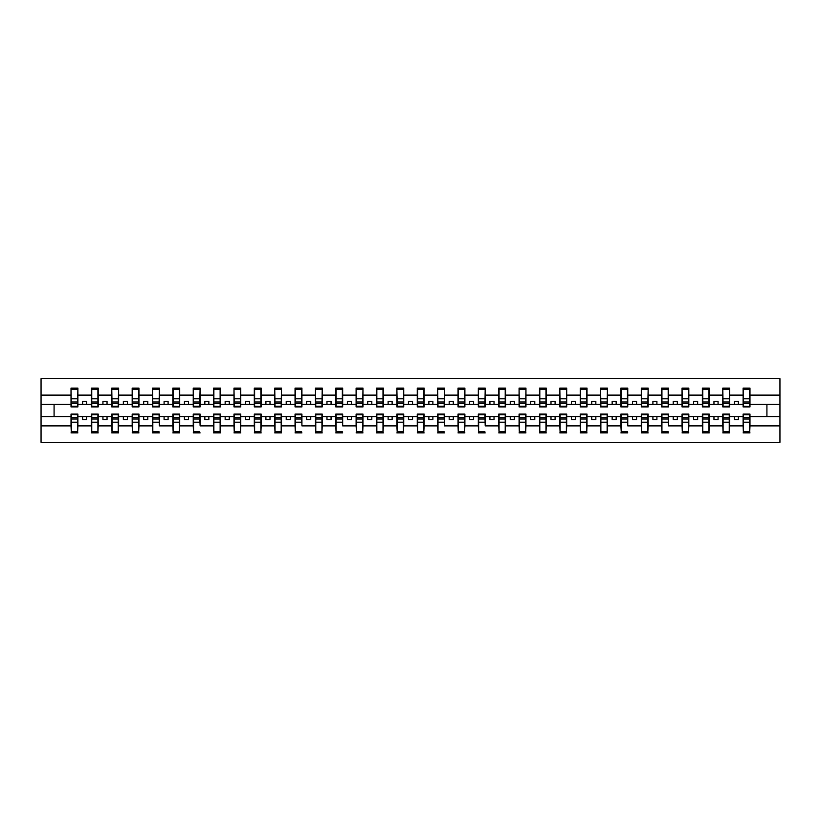 <?xml version="1.0" encoding="UTF-8"?>
<svg xmlns="http://www.w3.org/2000/svg" width="821" height="821" viewBox="0 0 821 821"><rect width="100%" height="100%" fill="white"/><g stroke="black" fill="none" stroke-linecap="round" stroke-linejoin="round"><path stroke-width="1.23" d="M91.398 388.097L98.243 388.097L97.915 389.216L91.726 389.216L91.398 388.097L91.398 404.476L86.667 404.476L86.667 401.377L82.603 401.377L82.603 404.476L77.872 404.476L77.872 406.918L71.027 406.918L71.027 388.097L71.355 406.508L77.543 406.251L71.355 406.251M71.027 388.097L77.872 388.097L77.543 406.251M77.872 425.935L77.872 414.082L71.027 414.082L71.027 425.935L41.05 425.935L41.05 442.273L779.95 442.273L779.95 425.935L749.973 425.935L749.973 414.082L743.128 414.082L743.128 425.935L729.602 425.935L729.602 414.082L722.757 414.082L722.757 425.935L709.241 425.935L709.241 414.082L702.396 414.082L702.396 425.935L688.87 425.935L688.87 414.082L682.025 414.082L682.025 425.935L668.499 425.935L668.499 414.082L661.664 414.082L661.664 425.935L648.138 425.935L648.138 414.082L641.293 414.082L641.293 425.935L627.767 425.935L627.767 414.082L620.933 414.082L620.933 425.935L607.407 425.935L607.407 414.082L600.562 414.082L600.562 425.935L587.036 425.935L587.036 414.082L580.19 414.082L580.19 425.935L566.675 425.935L566.675 414.082L559.83 414.082L559.83 425.935L546.304 425.935L546.304 414.082L539.459 414.082L539.459 425.935L525.943 425.935L525.943 414.082L519.098 414.082L519.098 425.935L505.572 425.935L505.572 414.082L498.727 414.082L498.727 425.935L485.201 425.935L485.201 414.082L478.366 414.082L478.366 425.935L464.84 425.935L464.84 414.082L457.995 414.082L457.995 425.935L444.469 425.935L444.469 414.082L437.624 414.082L437.624 425.935L424.108 425.935L424.108 414.082L417.263 414.082L417.263 425.935L403.737 425.935L403.737 414.082L396.892 414.082L396.892 425.935L383.376 425.935L383.376 414.082L376.531 414.082L376.531 425.935L363.005 425.935L363.005 414.082L356.16 414.082L356.16 425.935L342.634 425.935L342.634 414.082L335.799 414.082L335.799 425.935L322.273 425.935L322.273 414.082L315.428 414.082L315.428 425.935L301.902 425.935L301.902 414.082L295.057 414.082L295.057 425.935L281.541 425.935L281.541 414.082L274.696 414.082L274.696 425.935L261.17 425.935L261.17 414.082L254.325 414.082L254.325 425.935L240.81 425.935L240.81 414.082L233.964 414.082L233.964 425.935L220.439 425.935L220.439 414.082L213.593 414.082L213.593 425.935L200.067 425.935L200.067 414.082L193.233 414.082L193.233 425.935L179.707 425.935L179.707 414.082L172.862 414.082L172.862 425.935L159.336 425.935L159.336 414.082L152.501 414.082L152.501 425.935L138.975 425.935L138.975 414.082L132.13 414.082L132.13 425.935L118.604 425.935L118.604 414.082L111.759 414.082L111.759 425.935L98.243 425.935L98.243 414.082L91.398 414.082L91.398 425.935L77.872 425.935L77.543 432.903L77.543 414.492L71.355 414.492L77.543 414.749M71.027 425.935L71.355 432.903L71.355 414.749M91.726 389.216L91.726 406.508L97.915 406.508L91.726 406.251M97.915 389.216L97.915 406.251M132.13 388.097L138.975 388.097L138.646 389.216L132.458 389.216L132.13 388.097L132.13 404.476L127.409 404.476L127.409 401.377L123.335 401.377L123.335 404.476L118.604 404.476L118.604 406.918L111.759 406.918L111.759 388.097L112.087 406.508L118.275 406.251L112.087 406.251M111.759 388.097L118.604 388.097L118.275 406.251M132.458 389.216L132.458 406.508L138.646 406.508L132.458 406.251M138.646 389.216L138.646 406.251M172.862 388.097L179.707 388.097L179.378 389.216L173.19 389.216L172.862 388.097L172.862 404.476L168.141 404.476L168.141 401.377L164.067 401.377L164.067 404.476L159.336 404.476L159.336 406.918L152.501 406.918L152.501 388.097L152.819 406.508L159.017 406.251L152.819 406.251M152.501 388.097L159.336 388.097L159.017 406.251M98.243 425.935L97.915 432.903L97.915 414.492L91.726 414.749L97.915 414.749M91.398 425.935L91.726 432.903L91.726 414.749M118.604 425.935L118.275 432.903L118.275 414.492L112.087 414.749L118.275 414.749M111.759 425.935L112.087 432.903L112.087 414.749M138.975 425.935L138.646 432.903L138.646 414.492L132.458 414.749L138.646 414.749M132.13 425.935L132.458 432.903L132.458 414.749M159.336 425.935L159.017 414.492L152.819 414.749L159.017 414.749M152.501 425.935L152.819 432.903L152.819 414.749M173.19 389.216L173.19 406.508L179.378 406.508L173.19 406.251M179.378 389.216L179.378 406.251M179.707 425.935L179.378 432.903L179.378 414.492L173.19 414.749L179.378 414.749M172.862 425.935L173.19 432.903L173.19 414.749M213.593 388.097L220.439 388.097L220.11 389.216L213.922 389.216L213.593 388.097L213.593 404.476L208.873 404.476L208.873 401.377L204.798 401.377L204.798 404.476L200.067 404.476L200.067 406.918L193.233 406.918L193.233 388.097L193.551 406.508L199.749 406.251L193.551 406.251M193.233 388.097L200.067 388.097L199.749 406.251M200.067 425.935L199.749 414.492L193.551 414.749L199.749 414.749M193.233 425.935L193.551 432.903L193.551 414.749M213.922 389.216L213.922 406.508L220.11 406.508L213.922 406.251M220.11 389.216L220.11 406.251M220.439 425.935L220.11 432.903L220.11 414.492L213.922 414.749L220.11 414.749M213.593 425.935L213.922 432.903L213.922 414.749M254.325 388.097L261.17 388.097L260.842 389.216L254.654 389.216L254.325 388.097L254.325 404.476L249.605 404.476L249.605 401.377L245.53 401.377L245.53 404.476L240.81 404.476L240.81 406.918L233.964 406.918L233.964 388.097L234.293 406.508L240.481 406.251L234.293 406.251M233.964 388.097L240.81 388.097L240.481 406.251M240.81 425.935L240.481 432.903L240.481 414.492L234.293 414.749L240.481 414.749M233.964 425.935L234.293 432.903L234.293 414.749M254.654 389.216L254.654 406.508L260.842 406.508L254.654 406.251M260.842 389.216L260.842 406.251M261.17 425.935L260.842 432.903L260.842 414.492L254.654 414.749L260.842 414.749M254.325 425.935L254.654 432.903L254.654 414.749M295.057 388.097L301.902 388.097L301.584 389.216L295.386 389.216L295.057 388.097L295.057 404.476L290.336 404.476L290.336 401.377L286.262 401.377L286.262 404.476L281.541 404.476L281.541 406.918L274.696 406.918L274.696 388.097L275.025 406.508L281.213 406.251L275.025 406.251M274.696 388.097L281.541 388.097L281.213 406.251M281.541 425.935L281.213 432.903L281.213 414.492L275.025 414.749L281.213 414.749M274.696 425.935L275.025 432.903L275.025 414.749M295.386 389.216L295.386 406.508L301.584 406.508L295.386 406.251M301.584 389.216L301.584 406.251M301.902 425.935L301.584 414.492L295.386 414.749L301.584 414.749M295.057 425.935L295.386 432.903L295.386 414.749M335.799 388.097L342.634 388.097L342.316 389.216L336.117 389.216L335.799 388.097L335.799 404.476L331.068 404.476L331.068 401.377L326.994 401.377L326.994 404.476L322.273 404.476L322.273 406.918L315.428 406.918L315.428 388.097L315.757 406.508L321.945 406.251L315.757 406.251M315.428 388.097L322.273 388.097L321.945 406.251M322.273 425.935L321.945 432.903L321.945 414.492L315.757 414.749L321.945 414.749M315.428 425.935L315.757 432.903L315.757 414.749M336.117 389.216L336.117 406.508L342.316 406.508L336.117 406.251M342.316 389.216L342.316 406.251M342.634 425.935L342.316 414.492L336.117 414.749L342.316 414.749M335.799 425.935L336.117 432.903L336.117 414.749M376.531 388.097L383.376 388.097L383.048 389.216L376.849 389.216L376.531 388.097L376.531 404.476L371.8 404.476L371.8 401.377L367.726 401.377L367.726 404.476L363.005 404.476L363.005 406.918L356.16 406.918L356.16 388.097L356.488 406.508L362.677 406.251L356.488 406.251M356.16 388.097L363.005 388.097L362.677 406.251M363.005 425.935L362.677 432.903L362.677 414.492L356.488 414.749L362.677 414.749M356.16 425.935L356.488 432.903L356.488 414.749M376.849 389.216L376.849 406.508L383.048 406.508L376.849 406.251M383.048 389.216L383.048 406.251M383.376 425.935L383.048 432.903L383.048 414.492L376.849 414.749L383.048 414.749M376.531 425.935L376.849 432.903L376.849 414.749M417.263 388.097L424.108 388.097L423.78 389.216L417.591 389.216L417.263 388.097L417.263 404.476L412.532 404.476L412.532 401.377L408.468 401.377L408.468 404.476L403.737 404.476L403.737 406.918L396.892 406.918L396.892 388.097L397.22 406.508L403.409 406.251L397.22 406.251M396.892 388.097L403.737 388.097L403.409 406.251M403.737 425.935L403.409 432.903L403.409 414.492L397.22 414.749L403.409 414.749M396.892 425.935L397.22 432.903L397.22 414.749M417.591 389.216L417.591 406.508L423.78 406.508L417.591 406.251M423.78 389.216L423.78 406.251M457.995 388.097L464.84 388.097L464.512 389.216L458.323 389.216L457.995 388.097L457.995 404.476L453.274 404.476L453.274 401.377L449.2 401.377L449.2 404.476L444.469 404.476L444.469 406.918L437.624 406.918L437.624 388.097L437.952 406.508L444.151 406.251L437.952 406.251M437.624 388.097L444.469 388.097L444.151 406.251M458.323 389.216L458.323 406.508L464.512 406.508L458.323 406.251M464.512 389.216L464.512 406.251M498.727 388.097L505.572 388.097L505.243 389.216L499.055 389.216L498.727 388.097L498.727 404.476L494.006 404.476L494.006 401.377L489.932 401.377L489.932 404.476L485.201 404.476L485.201 406.918L478.366 406.918L478.366 388.097L478.684 406.508L484.883 406.251L478.684 406.251M478.366 388.097L485.201 388.097L484.883 406.251M499.055 389.216L499.055 406.508L505.243 406.508L499.055 406.251M505.243 389.216L505.243 406.251M539.459 388.097L546.304 388.097L545.975 389.216L539.787 389.216L539.459 388.097L539.459 404.476L534.738 404.476L534.738 401.377L530.664 401.377L530.664 404.476L525.943 404.476L525.943 406.918L519.098 406.918L519.098 388.097L519.416 406.508L525.614 406.251L519.416 406.251M519.098 388.097L525.943 388.097L525.614 406.251M539.787 389.216L539.787 406.508L545.975 406.508L539.787 406.251M545.975 389.216L545.975 406.251M424.108 425.935L423.78 432.903L423.78 414.492L417.591 414.749L423.78 414.749M417.263 425.935L417.591 432.903L417.591 414.749M444.469 425.935L444.151 414.492L437.952 414.749L444.151 414.749M437.624 425.935L437.952 432.903L437.952 414.749M464.84 425.935L464.512 432.903L464.512 414.492L458.323 414.749L464.512 414.749M457.995 425.935L458.323 432.903L458.323 414.749M485.201 425.935L484.883 414.492L478.684 414.749L484.883 414.749M478.366 425.935L478.684 432.903L478.684 414.749M505.572 425.935L505.243 432.903L505.243 414.492L499.055 414.749L505.243 414.749M498.727 425.935L499.055 432.903L499.055 414.749M525.943 425.935L525.614 432.903L525.614 414.492L519.416 414.749L525.614 414.749M519.098 425.935L519.416 432.903L519.416 414.749M546.304 425.935L545.975 432.903L545.975 414.492L539.787 414.749L545.975 414.749M539.459 425.935L539.787 432.903L539.787 414.749M580.19 388.097L587.036 388.097L586.707 389.216L580.519 389.216L580.19 388.097L580.19 404.476L575.47 404.476L575.47 401.377L571.395 401.377L571.395 404.476L566.675 404.476L566.675 406.918L559.83 406.918L559.83 388.097L560.158 406.508L566.346 406.251L560.158 406.251M559.83 388.097L566.675 388.097L566.346 406.251M566.675 425.935L566.346 432.903L566.346 414.492L560.158 414.749L566.346 414.749M559.83 425.935L560.158 432.903L560.158 414.749M580.519 389.216L580.519 406.508L586.707 406.508L580.519 406.251M586.707 389.216L586.707 406.251M587.036 425.935L586.707 432.903L586.707 414.492L580.519 414.749L586.707 414.749M580.19 425.935L580.519 432.903L580.519 414.749M620.933 388.097L627.767 388.097L627.449 389.216L621.251 389.216L620.933 388.097L620.933 404.476L616.202 404.476L616.202 401.377L612.127 401.377L612.127 404.476L607.407 404.476L607.407 406.918L600.562 406.918L600.562 388.097L600.89 406.508L607.078 406.251L600.89 406.251M600.562 388.097L607.407 388.097L607.078 406.251M607.407 425.935L607.078 432.903L607.078 414.492L600.89 414.749L607.078 414.749M600.562 425.935L600.89 432.903L600.89 414.749M621.251 389.216L621.251 406.508L627.449 406.508L621.251 406.251M627.449 389.216L627.449 406.251M627.767 425.935L627.449 414.492L621.251 414.749L627.449 414.749M620.933 425.935L621.251 432.903L621.251 414.749M661.664 388.097L668.499 388.097L668.181 389.216L661.983 389.216L661.664 388.097L661.664 404.476L656.933 404.476L656.933 401.377L652.859 401.377L652.859 404.476L648.138 404.476L648.138 406.918L641.293 406.918L641.293 388.097L641.622 406.508L647.81 406.251L641.622 406.251M641.293 388.097L648.138 388.097L647.81 406.251M648.138 425.935L647.81 432.903L647.81 414.492L641.622 414.749L647.81 414.749M641.293 425.935L641.622 432.903L641.622 414.749M661.983 389.216L661.983 406.508L668.181 406.508L661.983 406.251M668.181 389.216L668.181 406.251M668.499 425.935L668.181 414.492L661.983 414.749L668.181 414.749M661.664 425.935L661.983 432.903L661.983 414.749M702.396 388.097L709.241 388.097L708.913 389.216L702.725 389.216L702.396 388.097L702.396 404.476L697.665 404.476L697.665 401.377L693.591 401.377L693.591 404.476L688.87 404.476L688.87 406.918L682.025 406.918L682.025 388.097L682.354 406.508L688.542 406.251L682.354 406.251M682.025 388.097L688.87 388.097L688.542 406.251M688.87 425.935L688.542 432.903L688.542 414.492L682.354 414.749L688.542 414.749M682.025 425.935L682.354 432.903L682.354 414.749M702.725 389.216L702.725 406.508L708.913 406.508L702.725 406.251M708.913 389.216L708.913 406.251M709.241 425.935L708.913 432.903L708.913 414.492L702.725 414.749L708.913 414.749M702.396 425.935L702.725 432.903L702.725 414.749M743.128 388.097L749.973 388.097L749.645 389.216L743.457 389.216L743.128 388.097L743.128 404.476L738.397 404.476L738.397 401.377L734.333 401.377L734.333 404.476L729.602 404.476L729.602 406.918L722.757 406.918L722.757 388.097L723.085 406.508L729.274 406.251L723.085 406.251M722.757 388.097L729.602 388.097L729.274 406.251M729.602 425.935L729.274 432.903L729.274 414.492L723.085 414.749L729.274 414.749M722.757 425.935L723.085 432.903L723.085 414.749M743.457 389.216L743.457 406.508L749.645 406.508L743.457 406.251M749.645 389.216L749.645 406.251M749.973 425.935L749.645 432.903L749.645 414.492L743.457 414.749L749.645 414.749M743.128 425.935L743.457 432.903L743.457 414.749M743.128 404.476L743.128 406.918L749.973 406.918L749.973 388.097M702.396 404.476L702.396 406.918L709.241 406.918L709.241 388.097M661.664 404.476L661.664 406.918L668.499 406.918L668.499 388.097M620.933 404.476L620.933 406.918L627.767 406.918L627.767 388.097M580.19 404.476L580.19 406.918L587.036 406.918L587.036 388.097M539.459 404.476L539.459 406.918L546.304 406.918L546.304 388.097M498.727 404.476L498.727 406.918L505.572 406.918L505.572 388.097M457.995 404.476L457.995 406.918L464.84 406.918L464.84 388.097M417.263 404.476L417.263 406.918L424.108 406.918L424.108 388.097M376.531 404.476L376.531 406.918L383.376 406.918L383.376 388.097M335.799 404.476L335.799 406.918L342.634 406.918L342.634 388.097M295.057 404.476L295.057 406.918L301.902 406.918L301.902 388.097M254.325 404.476L254.325 406.918L261.17 406.918L261.17 388.097M213.593 404.476L213.593 406.918L220.439 406.918L220.439 388.097M172.862 404.476L172.862 406.918L179.707 406.918L179.707 388.097M132.13 404.476L132.13 406.918L138.975 406.918L138.975 388.097M91.398 404.476L91.398 406.918L98.243 406.918L98.243 388.097M729.602 404.476L729.602 388.097M688.87 404.476L688.87 388.097M648.138 404.476L648.138 388.097M607.407 404.476L607.407 388.097M566.675 404.476L566.675 388.097M525.943 404.476L525.943 388.097M485.201 404.476L485.201 388.097M444.469 404.476L444.469 388.097M403.737 404.476L403.737 388.097M363.005 404.476L363.005 388.097M322.273 404.476L322.273 388.097M281.541 404.476L281.541 388.097M240.81 404.476L240.81 388.097M200.067 404.476L200.067 388.097M159.336 404.476L159.336 388.097M118.604 404.476L118.604 388.097M722.757 432.903L729.602 432.903M702.396 432.903L709.241 432.903M682.025 432.903L688.87 432.903M661.664 432.903L668.499 432.903M641.293 432.903L648.138 432.903M620.933 432.903L627.767 432.903M600.562 432.903L607.407 432.903M580.19 432.903L587.036 432.903M559.83 432.903L566.675 432.903M539.459 432.903L546.304 432.903M519.098 432.903L525.943 432.903M498.727 432.903L505.572 432.903M478.366 432.903L485.201 432.903M457.995 432.903L464.84 432.903M437.624 432.903L444.469 432.903M417.263 432.903L424.108 432.903M396.892 432.903L403.737 432.903M376.531 432.903L383.376 432.903M356.16 432.903L363.005 432.903M335.799 432.903L342.634 432.903M315.428 432.903L322.273 432.903M295.057 432.903L301.902 432.903M274.696 432.903L281.541 432.903M254.325 432.903L261.17 432.903M233.964 432.903L240.81 432.903M213.593 432.903L220.439 432.903M193.233 432.903L200.067 432.903M172.862 432.903L179.707 432.903M152.501 432.903L159.336 432.903M132.13 432.903L138.975 432.903M111.759 432.903L118.604 432.903M91.398 432.903L98.243 432.903M71.027 432.903L77.872 432.903M743.128 432.903L749.973 432.903M779.95 425.935L779.95 395.065L749.973 395.065M779.95 395.065L779.95 378.727L41.05 378.727L41.05 395.065L71.027 395.065M77.872 388.097L77.872 395.065L91.398 395.065M111.759 395.065L98.243 395.065M132.13 395.065L118.604 395.065M152.501 395.065L138.975 395.065M172.862 395.065L159.336 395.065M193.233 395.065L179.707 395.065M213.593 395.065L200.067 395.065M233.964 395.065L220.439 395.065M254.325 395.065L240.81 395.065M274.696 395.065L261.17 395.065M295.057 395.065L281.541 395.065M315.428 395.065L301.902 395.065M335.799 395.065L322.273 395.065M356.16 395.065L342.634 395.065M376.531 395.065L363.005 395.065M396.892 395.065L383.376 395.065M417.263 395.065L403.737 395.065M437.624 395.065L424.108 395.065M457.995 395.065L444.469 395.065M478.366 395.065L464.84 395.065M498.727 395.065L485.201 395.065M519.098 395.065L505.572 395.065M539.459 395.065L525.943 395.065M559.83 395.065L546.304 395.065M580.19 395.065L566.675 395.065M600.562 395.065L587.036 395.065M620.933 395.065L607.407 395.065M641.293 395.065L627.767 395.065M661.664 395.065L648.138 395.065M682.025 395.065L668.499 395.065M702.396 395.065L688.87 395.065M722.757 395.065L709.241 395.065M743.128 395.065L729.602 395.065M738.397 419.623L738.397 416.524L734.333 416.524L734.333 419.623L738.397 419.623M734.333 416.524L729.602 416.524M743.128 416.524L738.397 416.524M734.333 404.476L738.397 404.476M718.036 419.623L718.036 416.524L713.962 416.524L713.962 419.623L718.036 419.623M713.962 416.524L709.241 416.524M722.757 416.524L718.036 416.524M722.757 404.476L718.036 404.476L718.036 401.377L713.962 401.377L713.962 404.476L709.241 404.476M713.962 404.476L718.036 404.476M697.665 419.623L697.665 416.524L693.591 416.524L693.591 419.623L697.665 419.623M693.591 416.524L688.87 416.524M702.396 416.524L697.665 416.524M693.591 404.476L697.665 404.476M677.304 419.623L677.304 416.524L673.23 416.524L673.23 419.623L677.304 419.623M673.23 416.524L668.499 416.524M682.025 416.524L677.304 416.524M682.025 404.476L677.304 404.476L677.304 401.377L673.23 401.377L673.23 404.476L668.499 404.476M673.23 404.476L677.304 404.476M656.933 419.623L656.933 416.524L652.859 416.524L652.859 419.623L656.933 419.623M652.859 416.524L648.138 416.524M661.664 416.524L656.933 416.524M652.859 404.476L656.933 404.476M636.573 419.623L636.573 416.524L632.498 416.524L632.498 419.623L636.573 419.623M632.498 416.524L627.767 416.524M641.293 416.524L636.573 416.524M641.293 404.476L636.573 404.476L636.573 401.377L632.498 401.377L632.498 404.476L627.767 404.476M632.498 404.476L636.573 404.476M616.202 419.623L616.202 416.524L612.127 416.524L612.127 419.623L616.202 419.623M612.127 416.524L607.407 416.524M620.933 416.524L616.202 416.524M612.127 404.476L616.202 404.476M595.841 419.623L595.841 416.524L591.767 416.524L591.767 419.623L595.841 419.623M591.767 416.524L587.036 416.524M600.562 416.524L595.841 416.524M600.562 404.476L595.841 404.476L595.841 401.377L591.767 401.377L591.767 404.476L587.036 404.476M591.767 404.476L595.841 404.476M575.47 419.623L575.47 416.524L571.395 416.524L571.395 419.623L575.47 419.623M571.395 416.524L566.675 416.524M580.19 416.524L575.47 416.524M571.395 404.476L575.47 404.476M555.099 419.623L555.099 416.524L551.024 416.524L551.024 419.623L555.099 419.623M551.024 416.524L546.304 416.524M559.83 416.524L555.099 416.524M559.83 404.476L555.099 404.476L555.099 401.377L551.024 401.377L551.024 404.476L546.304 404.476M551.024 404.476L555.099 404.476M534.738 419.623L534.738 416.524L530.664 416.524L530.664 419.623L534.738 419.623M530.664 416.524L525.943 416.524M539.459 416.524L534.738 416.524M530.664 404.476L534.738 404.476M514.367 419.623L514.367 416.524L510.293 416.524L510.293 419.623L514.367 419.623M510.293 416.524L505.572 416.524M519.098 416.524L514.367 416.524M519.098 404.476L514.367 404.476L514.367 401.377L510.293 401.377L510.293 404.476L505.572 404.476M510.293 404.476L514.367 404.476M494.006 419.623L494.006 416.524L489.932 416.524L489.932 419.623L494.006 419.623M489.932 416.524L485.201 416.524M498.727 416.524L494.006 416.524M489.932 404.476L494.006 404.476M473.635 419.623L473.635 416.524L469.561 416.524L469.561 419.623L473.635 419.623M469.561 416.524L464.84 416.524M478.366 416.524L473.635 416.524M478.366 404.476L473.635 404.476L473.635 401.377L469.561 401.377L469.561 404.476L464.84 404.476M469.561 404.476L473.635 404.476M453.274 419.623L453.274 416.524L449.2 416.524L449.2 419.623L453.274 419.623M449.2 416.524L444.469 416.524M457.995 416.524L453.274 416.524M449.2 404.476L453.274 404.476M432.903 419.623L432.903 416.524L428.829 416.524L428.829 419.623L432.903 419.623M428.829 416.524L424.108 416.524M437.624 416.524L432.903 416.524M437.624 404.476L432.903 404.476L432.903 401.377L428.829 401.377L428.829 404.476L424.108 404.476M428.829 404.476L432.903 404.476M412.532 419.623L412.532 416.524L408.468 416.524L408.468 419.623L412.532 419.623M408.468 416.524L403.737 416.524M417.263 416.524L412.532 416.524M408.468 404.476L412.532 404.476M392.171 419.623L392.171 416.524L388.097 416.524L388.097 419.623L392.171 419.623M388.097 416.524L383.376 416.524M396.892 416.524L392.171 416.524M396.892 404.476L392.171 404.476L392.171 401.377L388.097 401.377L388.097 404.476L383.376 404.476M388.097 404.476L392.171 404.476M371.8 419.623L371.8 416.524L367.726 416.524L367.726 419.623L371.8 419.623M367.726 416.524L363.005 416.524M376.531 416.524L371.8 416.524M367.726 404.476L371.8 404.476M351.439 419.623L351.439 416.524L347.365 416.524L347.365 419.623L351.439 419.623M347.365 416.524L342.634 416.524M356.16 416.524L351.439 416.524M356.16 404.476L351.439 404.476L351.439 401.377L347.365 401.377L347.365 404.476L342.634 404.476M347.365 404.476L351.439 404.476M331.068 419.623L331.068 416.524L326.994 416.524L326.994 419.623L331.068 419.623M326.994 416.524L322.273 416.524M335.799 416.524L331.068 416.524M326.994 404.476L331.068 404.476M310.707 419.623L310.707 416.524L306.633 416.524L306.633 419.623L310.707 419.623M306.633 416.524L301.902 416.524M315.428 416.524L310.707 416.524M315.428 404.476L310.707 404.476L310.707 401.377L306.633 401.377L306.633 404.476L301.902 404.476M306.633 404.476L310.707 404.476M290.336 419.623L290.336 416.524L286.262 416.524L286.262 419.623L290.336 419.623M286.262 416.524L281.541 416.524M295.057 416.524L290.336 416.524M286.262 404.476L290.336 404.476M269.976 419.623L269.976 416.524L265.901 416.524L265.901 419.623L269.976 419.623M265.901 416.524L261.17 416.524M274.696 416.524L269.976 416.524M274.696 404.476L269.976 404.476L269.976 401.377L265.901 401.377L265.901 404.476L261.17 404.476M265.901 404.476L269.976 404.476M249.605 419.623L249.605 416.524L245.53 416.524L245.53 419.623L249.605 419.623M245.53 416.524L240.81 416.524M254.325 416.524L249.605 416.524M245.53 404.476L249.605 404.476M229.233 419.623L229.233 416.524L225.159 416.524L225.159 419.623L229.233 419.623M225.159 416.524L220.439 416.524M233.964 416.524L229.233 416.524M233.964 404.476L229.233 404.476L229.233 401.377L225.159 401.377L225.159 404.476L220.439 404.476M225.159 404.476L229.233 404.476M208.873 419.623L208.873 416.524L204.798 416.524L204.798 419.623L208.873 419.623M204.798 416.524L200.067 416.524M213.593 416.524L208.873 416.524M204.798 404.476L208.873 404.476M188.502 419.623L188.502 416.524L184.427 416.524L184.427 419.623L188.502 419.623M184.427 416.524L179.707 416.524M193.233 416.524L188.502 416.524M193.233 404.476L188.502 404.476L188.502 401.377L184.427 401.377L184.427 404.476L179.707 404.476M184.427 404.476L188.502 404.476M168.141 419.623L168.141 416.524L164.067 416.524L164.067 419.623L168.141 419.623M164.067 416.524L159.336 416.524M172.862 416.524L168.141 416.524M164.067 404.476L168.141 404.476M147.77 419.623L147.77 416.524L143.696 416.524L143.696 419.623L147.77 419.623M143.696 416.524L138.975 416.524M152.501 416.524L147.77 416.524M152.501 404.476L147.77 404.476L147.77 401.377L143.696 401.377L143.696 404.476L138.975 404.476M143.696 404.476L147.77 404.476M127.409 419.623L127.409 416.524L123.335 416.524L123.335 419.623L127.409 419.623M123.335 416.524L118.604 416.524M132.13 416.524L127.409 416.524M123.335 404.476L127.409 404.476M107.038 419.623L107.038 416.524L102.964 416.524L102.964 419.623L107.038 419.623M102.964 416.524L98.243 416.524M111.759 416.524L107.038 416.524M111.759 404.476L107.038 404.476L107.038 401.377L102.964 401.377L102.964 404.476L98.243 404.476M102.964 404.476L107.038 404.476M86.667 419.623L86.667 416.524L82.603 416.524L82.603 419.623L86.667 419.623M82.603 416.524L77.872 416.524M91.398 416.524L86.667 416.524M77.872 404.476L77.872 395.065M82.603 404.476L86.667 404.476M71.027 416.524L41.05 416.524L41.05 395.065M41.05 425.935L41.05 416.524M71.027 404.476L41.05 404.476M54.083 416.524L54.083 404.476M779.95 404.476L766.917 404.476L766.917 416.524L749.973 416.524M779.95 416.524L766.917 416.524M766.917 404.476L749.973 404.476M77.543 389.216L71.355 389.216M77.543 398.852L71.355 398.852M77.543 402.013L71.355 402.013M71.355 431.784L77.543 431.784M71.355 422.148L77.543 422.148M71.355 418.987L77.543 418.987M97.915 398.852L91.726 398.852M97.915 402.013L91.726 402.013M118.275 389.216L112.087 389.216M118.275 398.852L112.087 398.852M118.275 402.013L112.087 402.013M138.646 398.852L132.458 398.852M138.646 402.013L132.458 402.013M159.017 389.216L152.819 389.216M159.017 398.852L152.819 398.852M159.017 402.013L152.819 402.013M91.726 431.784L97.915 431.784M91.726 422.148L97.915 422.148M91.726 418.987L97.915 418.987M112.087 431.784L118.275 431.784M112.087 422.148L118.275 422.148M112.087 418.987L118.275 418.987M132.458 431.784L138.646 431.784M132.458 422.148L138.646 422.148M132.458 418.987L138.646 418.987M152.819 431.784L159.017 431.784M152.819 422.148L159.017 422.148M152.819 418.987L159.017 418.987M179.378 398.852L173.19 398.852M179.378 402.013L173.19 402.013M173.19 431.784L179.378 431.784M173.19 422.148L179.378 422.148M173.19 418.987L179.378 418.987M199.749 389.216L193.551 389.216M199.749 398.852L193.551 398.852M199.749 402.013L193.551 402.013M193.551 431.784L199.749 431.784M193.551 422.148L199.749 422.148M193.551 418.987L199.749 418.987M220.11 398.852L213.922 398.852M220.11 402.013L213.922 402.013M213.922 431.784L220.11 431.784M213.922 422.148L220.11 422.148M213.922 418.987L220.11 418.987M240.481 389.216L234.293 389.216M240.481 398.852L234.293 398.852M240.481 402.013L234.293 402.013M234.293 431.784L240.481 431.784M234.293 422.148L240.481 422.148M234.293 418.987L240.481 418.987M260.842 398.852L254.654 398.852M260.842 402.013L254.654 402.013M254.654 431.784L260.842 431.784M254.654 422.148L260.842 422.148M254.654 418.987L260.842 418.987M281.213 389.216L275.025 389.216M281.213 398.852L275.025 398.852M281.213 402.013L275.025 402.013M275.025 431.784L281.213 431.784M275.025 422.148L281.213 422.148M275.025 418.987L281.213 418.987M301.584 398.852L295.386 398.852M301.584 402.013L295.386 402.013M295.386 431.784L301.584 431.784M295.386 422.148L301.584 422.148M295.386 418.987L301.584 418.987M321.945 389.216L315.757 389.216M321.945 398.852L315.757 398.852M321.945 402.013L315.757 402.013M315.757 431.784L321.945 431.784M315.757 422.148L321.945 422.148M315.757 418.987L321.945 418.987M342.316 398.852L336.117 398.852M342.316 402.013L336.117 402.013M336.117 431.784L342.316 431.784M336.117 422.148L342.316 422.148M336.117 418.987L342.316 418.987M362.677 389.216L356.488 389.216M362.677 398.852L356.488 398.852M362.677 402.013L356.488 402.013M356.488 431.784L362.677 431.784M356.488 422.148L362.677 422.148M356.488 418.987L362.677 418.987M383.048 398.852L376.849 398.852M383.048 402.013L376.849 402.013M376.849 431.784L383.048 431.784M376.849 422.148L383.048 422.148M376.849 418.987L383.048 418.987M403.409 389.216L397.22 389.216M403.409 398.852L397.22 398.852M403.409 402.013L397.22 402.013M397.22 431.784L403.409 431.784M397.22 422.148L403.409 422.148M397.22 418.987L403.409 418.987M423.78 398.852L417.591 398.852M423.78 402.013L417.591 402.013M444.151 389.216L437.952 389.216M444.151 398.852L437.952 398.852M444.151 402.013L437.952 402.013M464.512 398.852L458.323 398.852M464.512 402.013L458.323 402.013M484.883 389.216L478.684 389.216M484.883 398.852L478.684 398.852M484.883 402.013L478.684 402.013M505.243 398.852L499.055 398.852M505.243 402.013L499.055 402.013M525.614 389.216L519.416 389.216M525.614 398.852L519.416 398.852M525.614 402.013L519.416 402.013M545.975 398.852L539.787 398.852M545.975 402.013L539.787 402.013M417.591 431.784L423.78 431.784M417.591 422.148L423.78 422.148M417.591 418.987L423.78 418.987M437.952 431.784L444.151 431.784M437.952 422.148L444.151 422.148M437.952 418.987L444.151 418.987M458.323 431.784L464.512 431.784M458.323 422.148L464.512 422.148M458.323 418.987L464.512 418.987M478.684 431.784L484.883 431.784M478.684 422.148L484.883 422.148M478.684 418.987L484.883 418.987M499.055 431.784L505.243 431.784M499.055 422.148L505.243 422.148M499.055 418.987L505.243 418.987M519.416 431.784L525.614 431.784M519.416 422.148L525.614 422.148M519.416 418.987L525.614 418.987M539.787 431.784L545.975 431.784M539.787 422.148L545.975 422.148M539.787 418.987L545.975 418.987M566.346 389.216L560.158 389.216M566.346 398.852L560.158 398.852M566.346 402.013L560.158 402.013M560.158 431.784L566.346 431.784M560.158 422.148L566.346 422.148M560.158 418.987L566.346 418.987M586.707 398.852L580.519 398.852M586.707 402.013L580.519 402.013M580.519 431.784L586.707 431.784M580.519 422.148L586.707 422.148M580.519 418.987L586.707 418.987M607.078 389.216L600.89 389.216M607.078 398.852L600.89 398.852M607.078 402.013L600.89 402.013M600.89 431.784L607.078 431.784M600.89 422.148L607.078 422.148M600.89 418.987L607.078 418.987M627.449 398.852L621.251 398.852M627.449 402.013L621.251 402.013M621.251 431.784L627.449 431.784M621.251 422.148L627.449 422.148M621.251 418.987L627.449 418.987M647.81 389.216L641.622 389.216M647.81 398.852L641.622 398.852M647.81 402.013L641.622 402.013M641.622 431.784L647.81 431.784M641.622 422.148L647.81 422.148M641.622 418.987L647.81 418.987M668.181 398.852L661.983 398.852M668.181 402.013L661.983 402.013M661.983 431.784L668.181 431.784M661.983 422.148L668.181 422.148M661.983 418.987L668.181 418.987M688.542 389.216L682.354 389.216M688.542 398.852L682.354 398.852M688.542 402.013L682.354 402.013M682.354 431.784L688.542 431.784M682.354 422.148L688.542 422.148M682.354 418.987L688.542 418.987M708.913 398.852L702.725 398.852M708.913 402.013L702.725 402.013M702.725 431.784L708.913 431.784M702.725 422.148L708.913 422.148M702.725 418.987L708.913 418.987M729.274 389.216L723.085 389.216M729.274 398.852L723.085 398.852M729.274 402.013L723.085 402.013M723.085 431.784L729.274 431.784M723.085 422.148L729.274 422.148M723.085 418.987L729.274 418.987M749.645 398.852L743.457 398.852M749.645 402.013L743.457 402.013M743.457 431.784L749.645 431.784M743.457 422.148L749.645 422.148M743.457 418.987L749.645 418.987M77.543 403.409L71.355 403.409M71.355 417.591L77.543 417.591M97.915 403.409L91.726 403.409M118.275 403.409L112.087 403.409M138.646 403.409L132.458 403.409M159.017 403.409L152.819 403.409M91.726 417.591L97.915 417.591M112.087 417.591L118.275 417.591M132.458 417.591L138.646 417.591M152.819 417.591L159.017 417.591M179.378 403.409L173.19 403.409M173.19 417.591L179.378 417.591M199.749 403.409L193.551 403.409M193.551 417.591L199.749 417.591M220.11 403.409L213.922 403.409M213.922 417.591L220.11 417.591M240.481 403.409L234.293 403.409M234.293 417.591L240.481 417.591M260.842 403.409L254.654 403.409M254.654 417.591L260.842 417.591M281.213 403.409L275.025 403.409M275.025 417.591L281.213 417.591M301.584 403.409L295.386 403.409M295.386 417.591L301.584 417.591M321.945 403.409L315.757 403.409M315.757 417.591L321.945 417.591M342.316 403.409L336.117 403.409M336.117 417.591L342.316 417.591M362.677 403.409L356.488 403.409M356.488 417.591L362.677 417.591M383.048 403.409L376.849 403.409M376.849 417.591L383.048 417.591M403.409 403.409L397.22 403.409M397.22 417.591L403.409 417.591M423.78 403.409L417.591 403.409M444.151 403.409L437.952 403.409M464.512 403.409L458.323 403.409M484.883 403.409L478.684 403.409M505.243 403.409L499.055 403.409M525.614 403.409L519.416 403.409M545.975 403.409L539.787 403.409M417.591 417.591L423.78 417.591M437.952 417.591L444.151 417.591M458.323 417.591L464.512 417.591M478.684 417.591L484.883 417.591M499.055 417.591L505.243 417.591M519.416 417.591L525.614 417.591M539.787 417.591L545.975 417.591M566.346 403.409L560.158 403.409M560.158 417.591L566.346 417.591M586.707 403.409L580.519 403.409M580.519 417.591L586.707 417.591M607.078 403.409L600.89 403.409M600.89 417.591L607.078 417.591M627.449 403.409L621.251 403.409M621.251 417.591L627.449 417.591M647.81 403.409L641.622 403.409M641.622 417.591L647.81 417.591M668.181 403.409L661.983 403.409M661.983 417.591L668.181 417.591M688.542 403.409L682.354 403.409M682.354 417.591L688.542 417.591M708.913 403.409L702.725 403.409M702.725 417.591L708.913 417.591M729.274 403.409L723.085 403.409M723.085 417.591L729.274 417.591M749.645 403.409L743.457 403.409M743.457 417.591L749.645 417.591"/></g></svg>
